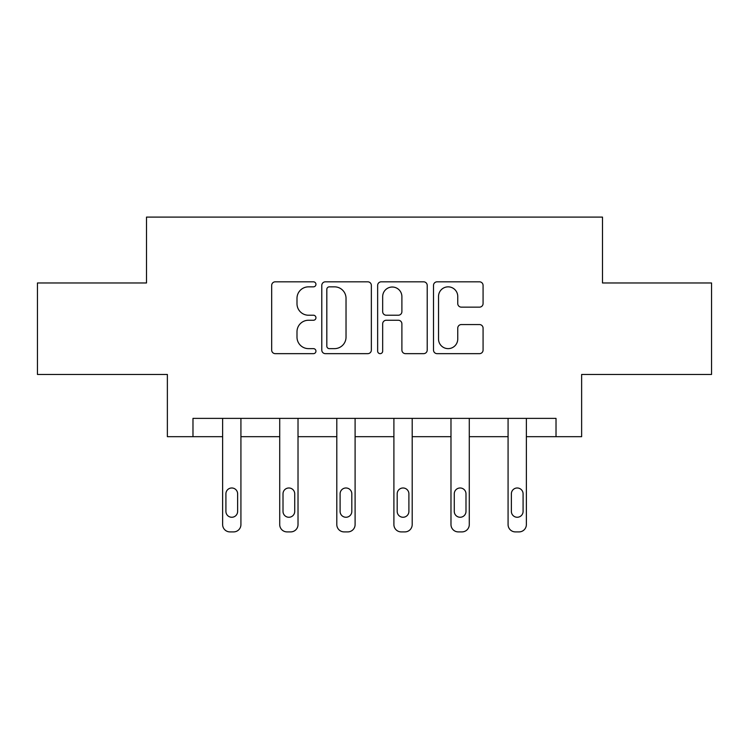 <?xml version="1.0" encoding="UTF-8"?>
<svg xmlns="http://www.w3.org/2000/svg" width="749" height="749" viewBox="0 0 749 749"><rect width="100%" height="100%" fill="white"/><g stroke="black" fill="none" stroke-linecap="round" stroke-linejoin="round"><path stroke-width="1.12" d="M315.947 284.33A2.519 2.519 0 0 0 313.438 281.821L275.267 281.821A3.595 3.595 0 0 0 271.672 285.406L271.672 350.073A3.595 3.595 0 0 0 275.267 353.659L313.438 353.659A2.519 2.519 0 0 0 315.947 351.15A2.519 2.519 0 0 0 313.438 348.631L308.494 348.631A11.497 11.497 0 0 1 296.997 337.134L296.997 331.751A11.497 11.497 0 0 1 308.494 320.254L313.438 320.254A2.519 2.519 0 0 0 315.947 317.735A2.519 2.519 0 0 0 313.438 315.226L308.494 315.226A11.497 11.497 0 0 1 296.997 303.729L296.997 298.345A11.497 11.497 0 0 1 308.494 286.848L313.438 286.848A2.519 2.519 0 0 0 315.947 284.33M479.482 307.146A3.595 3.595 0 0 0 483.077 303.551L483.077 285.406A3.595 3.595 0 0 0 479.482 281.821L437.098 281.821A3.595 3.595 0 0 0 433.502 285.406L433.502 350.073A3.595 3.595 0 0 0 437.098 353.659L479.482 353.659A3.595 3.595 0 0 0 483.077 350.073L483.077 328.156A3.595 3.595 0 0 0 479.482 324.56L461.337 324.56A3.595 3.595 0 0 0 457.751 328.156L457.751 339.025A9.606 9.606 0 0 1 448.136 348.631A9.606 9.606 0 0 1 438.53 339.025L438.53 296.454A9.606 9.606 0 0 1 448.136 286.848A9.606 9.606 0 0 1 457.751 296.454L457.751 303.551A3.595 3.595 0 0 0 461.337 307.146L479.482 307.146M556.02 436.676L581.636 436.676L581.636 374.463L711.55 374.463L711.55 282.972L602.496 282.972L602.496 217.098L146.504 217.098L146.504 282.972L37.45 282.972L37.45 374.463L167.364 374.463L167.364 436.676L222.631 436.676L222.631 524.581A7.321 7.321 0 0 0 229.943 531.902L233.604 531.902A7.321 7.321 0 0 0 240.925 524.581L240.925 436.676L279.714 436.676L279.714 524.581A7.321 7.321 0 0 0 287.036 531.902L290.696 531.902A7.321 7.321 0 0 0 298.018 524.581L298.018 436.676L336.807 436.676L336.807 524.581A7.321 7.321 0 0 0 344.128 531.902L347.789 531.902A7.321 7.321 0 0 0 355.101 524.581L355.101 436.676L393.899 436.676L393.899 524.581A7.321 7.321 0 0 0 401.211 531.902L404.872 531.902A7.321 7.321 0 0 0 412.193 524.581L412.193 436.676L450.982 436.676L450.982 524.581A7.321 7.321 0 0 0 458.304 531.902L461.964 531.902A7.321 7.321 0 0 0 469.286 524.581L469.286 436.676L508.075 436.676L508.075 524.581A7.321 7.321 0 0 0 515.396 531.902L519.057 531.902A7.321 7.321 0 0 0 526.369 524.581L526.369 436.676L556.02 436.676L556.02 418.382L192.98 418.382L192.98 436.676M371.354 285.406A3.595 3.595 0 0 0 367.768 281.821L325.375 281.821A3.595 3.595 0 0 0 321.789 285.406L321.789 350.073A3.595 3.595 0 0 0 325.375 353.659L367.768 353.659A3.595 3.595 0 0 0 371.354 350.073L371.354 285.406M381.232 281.821L423.625 281.821A3.595 3.595 0 0 1 427.211 285.406L427.211 350.073A3.595 3.595 0 0 1 423.625 353.659L405.481 353.659A3.595 3.595 0 0 1 401.895 350.073L401.895 323.849A3.595 3.595 0 0 0 398.299 320.254L386.269 320.254A3.595 3.595 0 0 0 382.673 323.849L382.673 351.15A2.519 2.519 0 0 1 380.155 353.659A2.519 2.519 0 0 1 377.646 351.15L377.646 285.406A3.595 3.595 0 0 1 381.232 281.821M329.326 286.848A2.519 2.519 0 0 0 326.817 289.357L326.817 346.113A2.519 2.519 0 0 0 329.326 348.631L334.541 348.631A11.497 11.497 0 0 0 346.029 337.134L346.029 298.345A11.497 11.497 0 0 0 334.541 286.848L329.326 286.848M401.895 296.632A9.606 9.606 0 0 0 392.279 287.026A9.606 9.606 0 0 0 382.673 296.632L382.673 311.631A3.595 3.595 0 0 0 386.269 315.226L398.299 315.226A3.595 3.595 0 0 0 401.895 311.631L401.895 296.632M225.917 511.408A5.852 5.852 0 0 0 231.778 517.259A5.852 5.852 0 0 0 237.63 511.408A5.852 5.852 0 0 1 231.778 517.259A5.852 5.852 0 0 1 225.917 511.408L225.917 493.844A5.852 5.852 0 0 1 231.778 487.983A5.852 5.852 0 0 1 237.63 493.844L237.63 511.408M240.925 418.382L240.925 524.581M222.631 418.382L222.631 524.581M229.943 531.902L233.604 531.902M283.01 511.408A5.852 5.852 0 0 0 288.861 517.259A5.852 5.852 0 0 0 294.722 511.408A5.852 5.852 0 0 1 288.861 517.259A5.852 5.852 0 0 1 283.01 511.408L283.01 493.844A5.852 5.852 0 0 1 288.861 487.983A5.852 5.852 0 0 1 294.722 493.844L294.722 511.408M340.102 511.408A5.852 5.852 0 0 0 345.954 517.259A5.852 5.852 0 0 0 351.815 511.408A5.852 5.852 0 0 1 345.954 517.259A5.852 5.852 0 0 1 340.102 511.408L340.102 493.844A5.852 5.852 0 0 1 345.954 487.983A5.852 5.852 0 0 1 351.815 493.844L351.815 511.408M298.018 418.382L298.018 524.581M279.714 418.382L279.714 524.581M287.036 531.902L290.696 531.902M355.101 418.382L355.101 524.581M336.807 418.382L336.807 524.581M344.128 531.902L347.789 531.902M397.185 511.408A5.852 5.852 0 0 0 403.046 517.259A5.852 5.852 0 0 0 408.898 511.408A5.852 5.852 0 0 1 403.046 517.259A5.852 5.852 0 0 1 397.185 511.408L397.185 493.844A5.852 5.852 0 0 1 403.046 487.983A5.852 5.852 0 0 1 408.898 493.844L408.898 511.408M454.278 511.408A5.852 5.852 0 0 0 460.139 517.259A5.852 5.852 0 0 0 465.99 511.408A5.852 5.852 0 0 1 460.139 517.259A5.852 5.852 0 0 1 454.278 511.408L454.278 493.844A5.852 5.852 0 0 1 460.139 487.983A5.852 5.852 0 0 1 465.99 493.844L465.99 511.408M511.37 511.408A5.852 5.852 0 0 0 517.222 517.259A5.852 5.852 0 0 0 523.083 511.408A5.852 5.852 0 0 1 517.222 517.259A5.852 5.852 0 0 1 511.37 511.408L511.37 493.844A5.852 5.852 0 0 1 517.222 487.983A5.852 5.852 0 0 1 523.083 493.844L523.083 511.408M412.193 418.382L412.193 524.581M393.899 418.382L393.899 524.581M401.211 531.902L404.872 531.902M469.286 418.382L469.286 524.581M450.982 418.382L450.982 524.581M458.304 531.902L461.964 531.902M526.369 418.382L526.369 524.581M508.075 418.382L508.075 524.581M515.396 531.902L519.057 531.902"/></g></svg>
